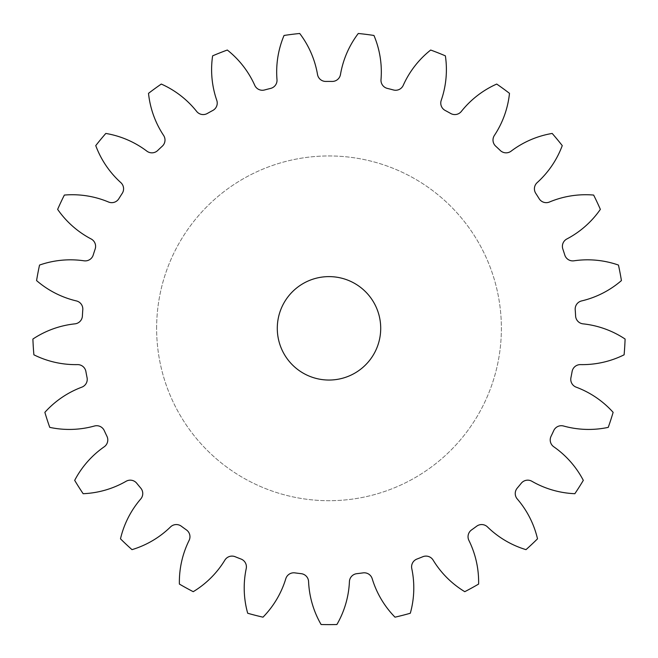 <?xml version="1.0" encoding="UTF-8"?>
<svg xmlns="http://www.w3.org/2000/svg" width="658" height="658" viewBox="0 0 658 658"><rect width="100%" height="100%" fill="white"/><g stroke="black" fill="none" stroke-linecap="round" stroke-linejoin="round"><path stroke-width="0.49" stroke-dasharray="3.29 2.47" d="M276.681 71.895A93.831 93.831 0 0 0 276.993 79.618A8.34 8.34 0 0 1 270.66 88.402A246.915 246.915 0 0 0 264.541 89.973A8.34 8.34 0 0 1 254.753 85.326A93.831 93.831 0 0 0 227.314 50.033A296.297 296.297 0 0 0 212.624 55.848A93.831 93.831 0 0 0 216.778 100.361A8.34 8.34 0 0 1 212.822 110.454A246.915 246.915 0 0 0 207.295 113.489A8.34 8.34 0 0 1 196.652 111.424A93.831 93.831 0 0 0 161.292 84.059A296.297 296.297 0 0 0 148.511 93.346A93.831 93.831 0 0 0 163.612 135.433A8.34 8.34 0 0 1 162.287 146.191A246.915 246.915 0 0 0 157.69 150.509A8.34 8.34 0 0 1 146.874 151.151A93.831 93.831 0 0 0 105.815 133.442A296.297 296.297 0 0 0 95.747 145.615A93.831 93.831 0 0 0 120.833 182.62A8.34 8.34 0 0 1 122.232 193.37A246.915 246.915 0 0 0 118.851 198.7A8.34 8.34 0 0 1 108.529 202.014A93.831 93.831 0 0 0 64.361 195.064A296.297 296.297 0 0 0 57.641 209.367A93.831 93.831 0 0 0 91.141 238.969A8.34 8.34 0 0 1 95.163 249.028A246.915 246.915 0 0 0 93.214 255.033A8.34 8.34 0 0 1 84.043 260.807A93.831 93.831 0 0 0 39.538 265.067A296.297 296.297 0 0 0 36.577 280.588A93.831 93.831 0 0 0 76.394 300.928A8.34 8.34 0 0 1 82.793 309.679A246.915 246.915 0 0 0 82.398 315.972A8.34 8.34 0 0 1 74.946 323.851A93.831 93.831 0 0 0 32.9 339.043A296.297 296.297 0 0 0 33.895 354.81A93.831 93.831 0 0 0 77.512 364.614A8.34 8.34 0 0 1 85.885 371.49A246.915 246.915 0 0 0 87.07 377.692A8.34 8.34 0 0 1 81.814 387.167A93.831 93.831 0 0 0 44.867 412.344A296.297 296.297 0 0 0 49.753 427.371A93.831 93.831 0 0 0 94.439 426.014A8.34 8.34 0 0 1 104.26 430.595A246.915 246.915 0 0 0 106.95 436.303A8.34 8.34 0 0 1 104.219 446.79A93.831 93.831 0 0 0 74.683 480.365A296.297 296.297 0 0 0 83.155 493.706A93.831 93.831 0 0 0 126.097 481.278A8.34 8.34 0 0 1 136.757 483.276A246.915 246.915 0 0 0 140.779 488.137A8.34 8.34 0 0 1 140.738 498.97A93.831 93.831 0 0 0 120.488 538.828A296.297 296.297 0 0 0 132.003 549.644A93.831 93.831 0 0 0 170.512 526.935A8.34 8.34 0 0 1 181.328 526.211A246.915 246.915 0 0 0 186.436 529.92A8.34 8.34 0 0 1 189.093 540.432A93.831 93.831 0 0 0 179.387 584.074A296.297 296.297 0 0 0 193.23 591.682A93.831 93.831 0 0 0 224.88 560.106A8.34 8.34 0 0 1 235.177 556.726A246.915 246.915 0 0 0 241.042 559.045A8.34 8.34 0 0 1 246.232 568.561A93.831 93.831 0 0 0 247.688 613.248A296.297 296.297 0 0 0 262.994 617.171A93.831 93.831 0 0 0 285.794 578.719A8.34 8.34 0 0 1 294.924 572.879A246.915 246.915 0 0 0 301.183 573.669A8.34 8.34 0 0 1 308.577 581.598A93.831 93.831 0 0 0 321.104 624.516A296.297 296.297 0 0 0 336.896 624.516A93.831 93.831 0 0 0 349.423 581.598A8.34 8.34 0 0 1 356.817 573.669A246.915 246.915 0 0 0 363.076 572.879A8.34 8.34 0 0 1 372.206 578.719A93.831 93.831 0 0 0 395.006 617.171A296.297 296.297 0 0 0 410.312 613.248A93.831 93.831 0 0 0 411.768 568.561A8.34 8.34 0 0 1 416.958 559.045A246.915 246.915 0 0 0 422.823 556.726A8.34 8.34 0 0 1 433.12 560.106A93.831 93.831 0 0 0 464.77 591.682A296.297 296.297 0 0 0 478.613 584.074A93.831 93.831 0 0 0 468.907 540.432A8.34 8.34 0 0 1 471.564 529.92A246.915 246.915 0 0 0 476.672 526.211A8.34 8.34 0 0 1 487.488 526.935A93.831 93.831 0 0 0 525.997 549.644A296.297 296.297 0 0 0 537.512 538.828A93.831 93.831 0 0 0 517.262 498.97A8.34 8.34 0 0 1 517.221 488.137A246.915 246.915 0 0 0 521.243 483.276A8.34 8.34 0 0 1 531.903 481.278A93.831 93.831 0 0 0 574.845 493.706A296.297 296.297 0 0 0 583.317 480.365A93.831 93.831 0 0 0 553.781 446.79A8.34 8.34 0 0 1 551.05 436.303A246.915 246.915 0 0 0 553.74 430.595A8.34 8.34 0 0 1 563.561 426.014A93.831 93.831 0 0 0 608.247 427.371A296.297 296.297 0 0 0 613.133 412.344A93.831 93.831 0 0 0 576.186 387.167A8.34 8.34 0 0 1 570.93 377.692A246.915 246.915 0 0 0 572.115 371.49A8.34 8.34 0 0 1 580.488 364.614A93.831 93.831 0 0 0 624.105 354.81A296.297 296.297 0 0 0 625.1 339.043A93.831 93.831 0 0 0 583.054 323.851A8.34 8.34 0 0 1 575.602 315.972A246.915 246.915 0 0 0 575.207 309.679A8.34 8.34 0 0 1 581.606 300.928A93.831 93.831 0 0 0 621.423 280.588A296.297 296.297 0 0 0 618.462 265.067A93.831 93.831 0 0 0 573.957 260.807A8.34 8.34 0 0 1 564.786 255.033A246.915 246.915 0 0 0 562.837 249.028A8.34 8.34 0 0 1 566.859 238.969A93.831 93.831 0 0 0 600.359 209.367A296.297 296.297 0 0 0 593.639 195.064A93.831 93.831 0 0 0 549.471 202.014A8.34 8.34 0 0 1 539.149 198.7A246.915 246.915 0 0 0 535.768 193.37A8.34 8.34 0 0 1 537.167 182.62A93.831 93.831 0 0 0 562.253 145.615A296.297 296.297 0 0 0 552.185 133.442A93.831 93.831 0 0 0 511.126 151.151A8.34 8.34 0 0 1 500.31 150.509A246.915 246.915 0 0 0 495.713 146.191A8.34 8.34 0 0 1 494.388 135.433A93.831 93.831 0 0 0 509.489 93.346A296.297 296.297 0 0 0 496.708 84.059A93.831 93.831 0 0 0 461.348 111.424A8.34 8.34 0 0 1 450.705 113.489A246.915 246.915 0 0 0 445.178 110.454A8.34 8.34 0 0 1 441.222 100.361A93.831 93.831 0 0 0 445.376 55.848A296.297 296.297 0 0 0 430.686 50.033A93.831 93.831 0 0 0 403.247 85.326A8.34 8.34 0 0 1 393.459 89.973A246.915 246.915 0 0 0 387.34 88.402A8.34 8.34 0 0 1 381.007 79.618A93.831 93.831 0 0 0 373.958 35.466A296.297 296.297 0 0 0 358.281 33.484A93.831 93.831 0 0 0 340.482 74.494A8.34 8.34 0 0 1 332.158 81.436A246.915 246.915 0 0 0 325.842 81.436A8.34 8.34 0 0 1 317.518 74.494A93.831 93.831 0 0 0 299.719 33.484A296.297 296.297 0 0 0 284.042 35.466A93.831 93.831 0 0 0 276.681 71.895M277.289 328.326A51.711 51.711 0 0 0 329 380.044A51.711 51.711 0 0 0 380.711 328.326A51.711 51.711 0 0 0 329 276.615A51.711 51.711 0 0 0 277.289 328.326M156.62 328.326A172.38 172.38 0 0 1 329 155.946A172.38 172.38 0 0 1 501.38 328.326A172.38 172.38 0 0 1 329 500.705A172.38 172.38 0 0 1 156.62 328.326A172.38 172.38 0 0 1 329 155.946A172.38 172.38 0 0 1 501.38 328.326A172.38 172.38 0 0 1 329 500.705A172.38 172.38 0 0 1 156.62 328.326"/><path stroke-width="0.99" d="M276.681 71.895A93.831 93.831 0 0 0 276.993 79.618A8.34 8.34 0 0 1 270.66 88.402A246.915 246.915 0 0 0 264.541 89.973A8.34 8.34 0 0 1 254.753 85.326A93.831 93.831 0 0 0 227.314 50.033A296.297 296.297 0 0 0 212.624 55.848A93.831 93.831 0 0 0 216.778 100.361A8.34 8.34 0 0 1 212.822 110.454A246.915 246.915 0 0 0 207.295 113.489A8.34 8.34 0 0 1 196.652 111.424A93.831 93.831 0 0 0 161.292 84.059A296.297 296.297 0 0 0 148.511 93.346A93.831 93.831 0 0 0 163.612 135.433A8.34 8.34 0 0 1 162.287 146.191A246.915 246.915 0 0 0 157.69 150.509A8.34 8.34 0 0 1 146.874 151.151A93.831 93.831 0 0 0 105.815 133.442A296.297 296.297 0 0 0 95.747 145.615A93.831 93.831 0 0 0 120.833 182.62A8.34 8.34 0 0 1 122.232 193.37A246.915 246.915 0 0 0 118.851 198.7A8.34 8.34 0 0 1 108.529 202.014A93.831 93.831 0 0 0 64.361 195.064A296.297 296.297 0 0 0 57.641 209.367A93.831 93.831 0 0 0 91.141 238.969A8.34 8.34 0 0 1 95.163 249.028A246.915 246.915 0 0 0 93.214 255.033A8.34 8.34 0 0 1 84.043 260.807A93.831 93.831 0 0 0 39.538 265.067A296.297 296.297 0 0 0 36.577 280.588A93.831 93.831 0 0 0 76.394 300.928A8.34 8.34 0 0 1 82.793 309.679A246.915 246.915 0 0 0 82.398 315.972A8.34 8.34 0 0 1 74.946 323.851A93.831 93.831 0 0 0 32.9 339.043A296.297 296.297 0 0 0 33.895 354.81A93.831 93.831 0 0 0 77.512 364.614A8.34 8.34 0 0 1 85.885 371.49A246.915 246.915 0 0 0 87.07 377.692A8.34 8.34 0 0 1 81.814 387.167A93.831 93.831 0 0 0 44.867 412.344A296.297 296.297 0 0 0 49.753 427.371A93.831 93.831 0 0 0 94.439 426.014A8.34 8.34 0 0 1 104.26 430.595A246.915 246.915 0 0 0 106.95 436.303A8.34 8.34 0 0 1 104.219 446.79A93.831 93.831 0 0 0 74.683 480.365A296.297 296.297 0 0 0 83.155 493.706A93.831 93.831 0 0 0 126.097 481.278A8.34 8.34 0 0 1 136.757 483.276A246.915 246.915 0 0 0 140.779 488.137A8.34 8.34 0 0 1 140.738 498.97A93.831 93.831 0 0 0 120.488 538.828A296.297 296.297 0 0 0 132.003 549.644A93.831 93.831 0 0 0 170.512 526.935A8.34 8.34 0 0 1 181.328 526.211A246.915 246.915 0 0 0 186.436 529.92A8.34 8.34 0 0 1 189.093 540.432A93.831 93.831 0 0 0 179.387 584.074A296.297 296.297 0 0 0 193.23 591.682A93.831 93.831 0 0 0 224.88 560.106A8.34 8.34 0 0 1 235.177 556.726A246.915 246.915 0 0 0 241.042 559.045A8.34 8.34 0 0 1 246.232 568.561A93.831 93.831 0 0 0 247.688 613.248A296.297 296.297 0 0 0 262.994 617.171A93.831 93.831 0 0 0 285.794 578.719A8.34 8.34 0 0 1 294.924 572.879A246.915 246.915 0 0 0 301.183 573.669A8.34 8.34 0 0 1 308.577 581.598A93.831 93.831 0 0 0 321.104 624.516A296.297 296.297 0 0 0 336.896 624.516A93.831 93.831 0 0 0 349.423 581.598A8.34 8.34 0 0 1 356.817 573.669A246.915 246.915 0 0 0 363.076 572.879A8.34 8.34 0 0 1 372.206 578.719A93.831 93.831 0 0 0 395.006 617.171A296.297 296.297 0 0 0 410.312 613.248A93.831 93.831 0 0 0 411.768 568.561A8.34 8.34 0 0 1 416.958 559.045A246.915 246.915 0 0 0 422.823 556.726A8.34 8.34 0 0 1 433.12 560.106A93.831 93.831 0 0 0 464.77 591.682A296.297 296.297 0 0 0 478.613 584.074A93.831 93.831 0 0 0 468.907 540.432A8.34 8.34 0 0 1 471.564 529.92A246.915 246.915 0 0 0 476.672 526.211A8.34 8.34 0 0 1 487.488 526.935A93.831 93.831 0 0 0 525.997 549.644A296.297 296.297 0 0 0 537.512 538.828A93.831 93.831 0 0 0 517.262 498.97A8.34 8.34 0 0 1 517.221 488.137A246.915 246.915 0 0 0 521.243 483.276A8.34 8.34 0 0 1 531.903 481.278A93.831 93.831 0 0 0 574.845 493.706A296.297 296.297 0 0 0 583.317 480.365A93.831 93.831 0 0 0 553.781 446.79A8.34 8.34 0 0 1 551.05 436.303A246.915 246.915 0 0 0 553.74 430.595A8.34 8.34 0 0 1 563.561 426.014A93.831 93.831 0 0 0 608.247 427.371A296.297 296.297 0 0 0 613.133 412.344A93.831 93.831 0 0 0 576.186 387.167A8.34 8.34 0 0 1 570.93 377.692A246.915 246.915 0 0 0 572.115 371.49A8.34 8.34 0 0 1 580.488 364.614A93.831 93.831 0 0 0 624.105 354.81A296.297 296.297 0 0 0 625.1 339.043A93.831 93.831 0 0 0 583.054 323.851A8.34 8.34 0 0 1 575.602 315.972A246.915 246.915 0 0 0 575.207 309.679A8.34 8.34 0 0 1 581.606 300.928A93.831 93.831 0 0 0 621.423 280.588A296.297 296.297 0 0 0 618.462 265.067A93.831 93.831 0 0 0 573.957 260.807A8.34 8.34 0 0 1 564.786 255.033A246.915 246.915 0 0 0 562.837 249.028A8.34 8.34 0 0 1 566.859 238.969A93.831 93.831 0 0 0 600.359 209.367A296.297 296.297 0 0 0 593.639 195.064A93.831 93.831 0 0 0 549.471 202.014A8.34 8.34 0 0 1 539.149 198.7A246.915 246.915 0 0 0 535.768 193.37A8.34 8.34 0 0 1 537.167 182.62A93.831 93.831 0 0 0 562.253 145.615A296.297 296.297 0 0 0 552.185 133.442A93.831 93.831 0 0 0 511.126 151.151A8.34 8.34 0 0 1 500.31 150.509A246.915 246.915 0 0 0 495.713 146.191A8.34 8.34 0 0 1 494.388 135.433A93.831 93.831 0 0 0 509.489 93.346A296.297 296.297 0 0 0 496.708 84.059A93.831 93.831 0 0 0 461.348 111.424A8.34 8.34 0 0 1 450.705 113.489A246.915 246.915 0 0 0 445.178 110.454A8.34 8.34 0 0 1 441.222 100.361A93.831 93.831 0 0 0 445.376 55.848A296.297 296.297 0 0 0 430.686 50.033A93.831 93.831 0 0 0 403.247 85.326A8.34 8.34 0 0 1 393.459 89.973A246.915 246.915 0 0 0 387.34 88.402A8.34 8.34 0 0 1 381.007 79.618A93.831 93.831 0 0 0 373.958 35.466A296.297 296.297 0 0 0 358.281 33.484A93.831 93.831 0 0 0 340.482 74.494A8.34 8.34 0 0 1 332.158 81.436A246.915 246.915 0 0 0 325.842 81.436A8.34 8.34 0 0 1 317.518 74.494A93.831 93.831 0 0 0 299.719 33.484A296.297 296.297 0 0 0 284.042 35.466A93.831 93.831 0 0 0 276.681 71.895M380.711 328.326A51.711 51.711 0 0 1 329 380.044A51.711 51.711 0 0 1 277.289 328.326A51.711 51.711 0 0 1 329 276.615A51.711 51.711 0 0 1 380.711 328.326"/></g></svg>
